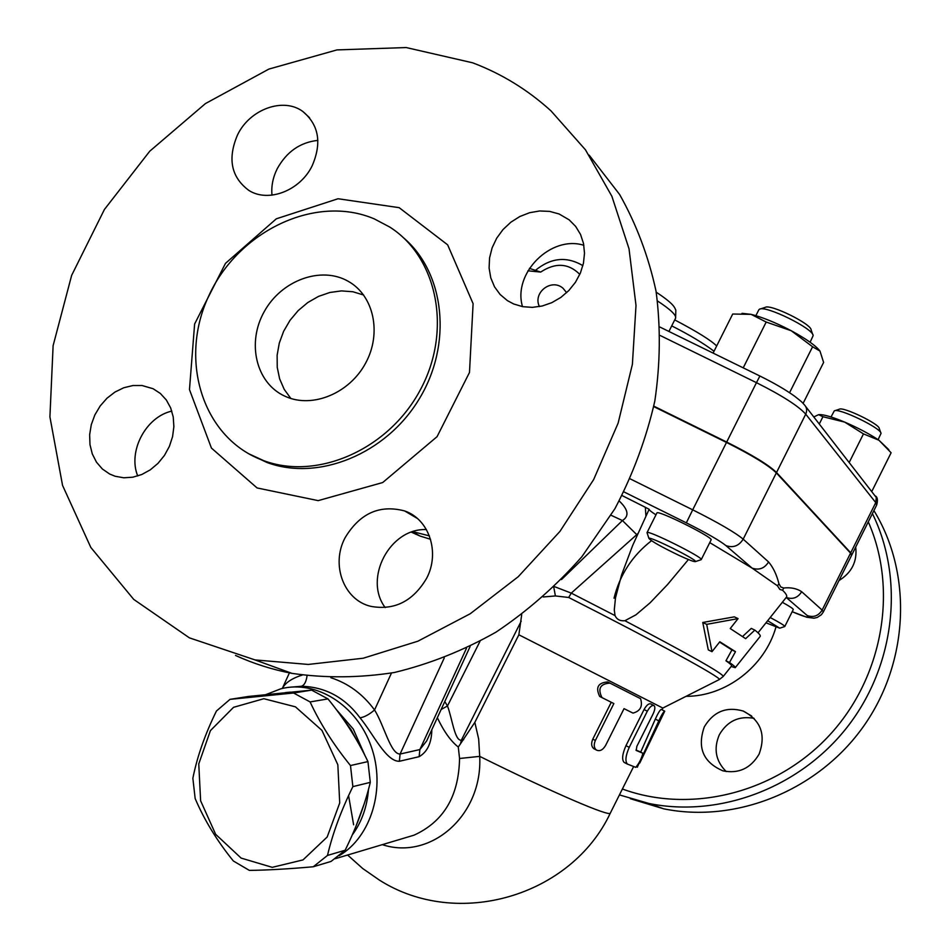 <?xml version="1.0" encoding="UTF-8"?>
<svg xmlns="http://www.w3.org/2000/svg" width="951" height="951" viewBox="0 0 951 951"><rect width="100%" height="100%" fill="white"/><g stroke="black" fill="none" stroke-linecap="round" stroke-linejoin="round"><path stroke-width="1.43" d="M622.394 789.009C690.616 814.044 775.457 793.348 829.106 735.622C882.813 677.992 898.362 589.977 868.287 521.861M759.076 754.167C750.66 768.408 738.606 773.971 722.926 770.845C703.193 762.322 697 747.641 704.334 726.802C713.571 711.538 726.528 706.284 743.207 711.039C760.883 720.335 766.173 734.707 759.076 754.167M855.71 547.063C857.35 561.47 851.775 572.633 839.008 580.538M754.131 718.362C738.939 715.604 727.349 721.048 719.348 734.707C713.393 748.734 715.675 761.026 726.207 771.558M872.412 513.599C904.603 579.088 895.248 665.153 847.745 726.433C800.231 787.725 719.859 817.872 649.117 803.512L619.434 794.917M873.91 510.592C912.639 573.608 909.132 662.027 863.496 726.398C817.908 790.804 735.848 823.566 663.667 808.814L630.358 798.709M782.34 602.292C789.699 606.358 793.336 608.771 793.265 609.532L784.789 626.507C784.658 625.603 779.796 622.608 770.203 617.52M767.647 620.718L779.761 628.183L765.983 622.81M823.364 611.885L851.585 555.336L850.551 553.137L776.325 472.909C768.634 465.408 752.015 455.256 726.493 442.441L653.729 406.6M653.812 406.148L726.695 442.049C752.217 454.863 768.824 465.015 776.527 472.516L850.717 552.804L851.656 555.134M527.948 270.809L540.667 272.069L529.422 268.372M871.924 491.203L891.111 452.759L878.95 440.242L888.816 449.692M878.95 440.242L863.472 433.894L844.69 422.113C858.111 427.891 869.523 433.929 878.95 440.242M849.291 462.269L863.472 433.894M803.096 403.39L823.614 362.414L819.976 351.05L812.582 346.77L791.256 330.746C806.282 338.913 815.851 345.677 819.976 351.05M789.568 392.715L812.582 346.77M791.256 330.746L766.185 322.044L751.112 314.353C762.5 317.23 775.885 322.698 791.256 330.746M743.218 367.847L766.185 322.044M742.018 313.331L751.112 314.353L732.71 314.02L713.095 353.094M819.334 414.588C824.006 414.517 832.458 417.025 844.69 422.113L822.924 416.716L818.585 414.672L813.83 416.93M819.322 423.944L822.924 416.716M831.019 416.978L834.289 410.88C838.39 407.456 881.494 428.235 881.018 433.43L878.094 439.659M880.804 432.824L879.283 428.568C879.663 424.063 842.824 406.315 839.246 409.251L834.8 410.713M758.791 309.883L759.457 309.241C765.151 304.855 813.616 328.666 813.141 335.632L810.121 342.229M812.796 334.657L811.155 330.009C811.524 323.97 770.12 303.631 765.163 307.399L760.229 308.992M539.431 306.602C532.489 292.67 551.485 277.942 563.051 288.284L566.641 292.682M688.429 559.533L667.507 584.592L650.104 602.803L635.934 614.833L624.89 620.718C620.076 621.169 616.783 619.458 615.035 615.594L614.287 609.948L615.487 597.822L621.585 574.915L632.641 545.517L649.129 509.284C649.236 510.152 651.518 511.995 655.952 514.836M709.755 542.629L752.098 568.116L777.442 585.792L779.844 589.43L782.554 590.226C786.025 593.59 787.333 595.873 786.501 597.073L786.37 597.24M742.576 636.504L751.266 628.409L754.844 630.109L745.655 638.668L730.237 628.54L738.059 618.614L734.338 616.854L702.753 622.477L708.293 649.89L712.002 651.685L719.812 641.77L735.492 651.673L729.5 662.514C733.661 665.367 735.575 667.103 735.23 667.697L731.188 666.449M731.557 665.985L731.616 665.914C731.961 665.331 730.071 663.62 725.946 660.79L731.925 649.961L719.574 642.08M645.919 515.918L645.337 507.287L649.129 509.284M622.085 495.566L645.337 507.287M619.208 500.987C628.338 509.641 629.407 516.155 622.429 520.542L561.459 579.587M553.791 587.231L555.396 595.944L568.698 597.478L571.266 593.115L636.754 534.64L622.429 520.542L611.065 515.264M636.754 534.64L637.752 533.654M700.899 559.77L701.232 559.64C704.239 557.88 647.096 529.398 647.037 532.619L656.891 512.981C657.129 509.403 714.272 537.85 711.086 539.966L701.244 559.616M679.157 555.455C661.409 546.92 651.34 541.25 648.951 538.432C648.594 535.508 698.367 560.317 695.407 561.601C694.242 561.958 688.833 559.913 679.157 555.455M760.087 636.504L760.182 636.397C760.776 635.482 758.993 633.39 754.844 630.109M738.059 618.614L706.688 624.355L712.002 651.685M706.688 624.355L702.753 622.477M735.492 651.673L731.925 649.961M729.5 662.514L725.946 660.79M850.551 553.137L822.139 610.09L801.681 591.712C797.901 597.763 792.742 599.677 786.204 597.442L807.221 615.535C810.24 618.495 805.235 617.223 792.183 611.707L806.757 617.235L813.985 618.198L817.23 617.461L821.414 614.679L823.352 611.921L822.139 610.09C818.49 615.903 813.509 617.722 807.221 615.535M801.681 591.712C796.819 588.479 790.852 587.242 783.779 588.003L782.554 590.226M752.098 568.116C759.029 570.481 764.521 568.436 768.574 561.958L743.183 539.158C738.939 545.933 733.209 548.097 725.993 545.648L752.098 568.116M777.442 585.792L778.94 583.759C776.658 574.677 773.199 567.402 768.574 561.958M615.035 615.594L571.266 593.115L554.409 586.624M543.271 596.966L555.396 595.944M437.341 717.72C443.903 731.497 450.881 741.269 458.287 747.022L460.557 743.694L461.354 740.187C454.685 741.162 452.165 718.243 447.481 705.975L444.795 701.541M521.707 614.608L518.866 634.781L662.823 708.055L662.027 709.803M441.133 709.494L447.481 705.975L479.97 641.402M458.287 747.022L459.547 758.494C458.834 796.118 443.665 821.676 414.03 835.168L404.52 838.009M339.174 855.686C371.425 836.832 386.058 787.856 371.199 746.487C356.673 704.976 316.029 679.68 280.842 688.797L265.876 694.599M470.127 646.502L426.642 740.96L419.866 749.566L419.141 756.687C427.379 751.932 431.611 742.933 431.825 729.702M288.961 687.311L301.324 686.265C325.23 686.884 344.797 697.392 360.037 717.815C373.291 733.899 386.118 761.644 399.361 761.275L419.141 756.687M285.324 692.613L290.317 692.126M336.024 709.208L353.273 729.06L365.101 755.807M368.477 789.413C367.11 806.935 361.677 822.163 352.179 835.097M343.228 719.134L350.931 729.524L357.421 741.518M364.102 804.094L356.102 825.872M313.259 866.765L331.055 861.428L345.142 850.242C356.613 826.942 365.006 804.32 370.296 782.364L367.942 761.596C357.683 739.902 344.369 719.004 327.976 698.902L311.631 690.129L248.675 696.429L230.011 699.354L293.574 693.006L310.085 701.921C320.154 723.592 333.623 744.799 350.479 765.543L352.869 786.62C341.088 810.621 332.624 833.552 327.489 855.436L313.259 866.765C288.26 868.976 266.958 870.189 249.352 870.391L233.375 861.012C217.054 840.886 204.322 820.071 195.157 798.543L192.863 778.287C197.166 756.687 205.024 734.279 216.436 711.027L230.011 699.354M311.631 690.129L293.574 693.006M327.976 698.902L310.085 701.921M241.114 858.087L272.236 867.336L303 859.918L327.192 836.987L339.721 802.953L337.843 764.782L321.949 730.38L295.428 706.831L263.831 698.712L233.542 707.318L210.421 730.618L198.759 763.915L200.625 800.801L215.663 834.324L241.114 858.087M367.942 761.596L350.479 765.543M370.296 782.364L352.869 786.62M345.142 850.242L327.489 855.436M382.302 844.654C430.839 860.691 482.823 815.221 479.708 756.366L459.547 758.494M348.589 795.654L353.617 824.779M518.866 634.781L474.834 722.368L478.662 739.034L479.708 756.366C553.672 793.063 610.863 817.515 610.376 813.01L633.592 766.625M640.689 752.122L655.31 719.099C658.08 713.107 660.053 709.874 661.23 709.398L664.654 711.122M602.554 697.927L599.677 696.429C595.385 687.537 598.036 682.711 607.653 681.95L640.558 698.676C642.888 706.284 640.368 711.098 632.997 713.107L624.034 708.65L605.644 745.358C602.863 750.054 599.784 751.611 596.372 750.03C593.923 747.878 593.59 744.692 595.362 740.484L613.859 703.574L601.983 697.594C597.525 688.607 600.2 683.781 609.983 683.103M596.372 750.03L593.721 748.603C591.32 746.499 591.011 743.325 592.794 739.117L611.255 702.278M624.759 762.702L624.082 762.357C621.681 759.623 622.311 754.06 625.972 745.667L644.053 709.553C646.597 705.107 648.832 703.241 650.769 703.93L653.753 705.428M635.981 750.101L639.357 751.445M639.761 763.059L664.737 711.17C663.56 711.633 661.587 714.867 658.805 720.87L637.301 767.148M653.028 714.058C655.001 709.85 655.37 707.033 654.098 705.606C652.136 704.881 649.866 706.748 647.322 711.193L629.229 747.343C625.568 755.724 624.973 761.311 627.422 764.081L635.743 767.35C639.131 763.332 641.521 758.625 642.9 753.251L636.207 750.458L636.849 746.369L653.028 714.058M460.557 743.694L474.834 722.368M466.477 648.273L419.866 749.566L400.086 754.036L399.361 761.275M444.272 657.914L400.086 754.036C390.647 754.369 384.156 725.292 374.551 709.969C369.202 714.546 364.364 717.161 360.037 717.815M307.054 675.769C306.21 681.855 304.308 685.362 301.324 686.265M302.145 675.091C291.909 678.325 285.3 682.782 282.316 688.441L289.579 672.512M411.414 532.18L420.021 536.043L430.553 539.288M429.4 535.877L412.889 531.68M317.884 140.379C300.243 142.293 286.715 151.696 277.288 168.612C272.937 177.314 271.166 186.17 271.974 195.157M171.822 411.105C145.824 416.823 127.624 451.428 137.729 475.987M426.428 529.588C390.029 527.817 363.199 578.517 385.203 607.582M583.855 245.287C550.819 234.885 512.506 273.412 522.503 306.638M237.584 134.792C249.911 109.139 283.457 96.954 302.894 111.529C318.894 124.938 321.985 143.019 312.166 165.783C300.147 190.735 268.241 202.943 248.841 190.402C231.129 177.207 227.372 158.662 237.584 134.792M109.698 474.038L102.375 469.009L96.491 462.198L92.295 453.936L89.976 444.616L89.644 434.69L91.296 424.633L94.874 414.898L100.188 405.958L106.987 398.219L114.964 392.062L123.749 387.758L132.926 385.535L142.056 385.512L153.111 388.733L160.35 393.464L166.294 399.943L170.657 407.884L173.225 416.93L173.878 426.654L172.583 436.628L169.397 446.364L164.452 455.422L157.985 463.363L150.306 469.83L141.782 474.513L132.795 477.2L123.773 477.794L115.13 476.249L109.698 474.038M426.607 578.315C413.031 601.294 394.415 610.637 370.783 606.346C343.632 599.998 330.675 564.573 345.094 537.743C359.811 513.29 379.663 504.363 404.662 510.949C429.163 519.187 440.289 552.579 426.607 578.315M559.093 213.975L569.197 219.871L575.688 226.457L580.538 234.445L583.522 243.504L584.508 253.239L583.45 263.237L580.383 273.068L575.438 282.292L568.829 290.531L560.852 297.413L551.853 302.644L542.213 306.008L532.346 307.363L522.693 306.674L513.659 303.963L507.454 300.659L500.155 294.525L494.508 286.81L490.775 277.858L489.099 268.087L489.563 257.935L492.119 247.831L496.66 238.249L502.984 229.583L510.818 222.237L519.817 216.519L529.588 212.715L539.681 210.967L549.666 211.395L559.093 213.975M589.156 155.12L619.612 194.48C636.338 224.091 648.487 256.33 656.047 291.196C660.755 327.073 660.339 363.71 654.811 401.108C646.335 438.34 633.033 474.204 614.905 508.726L581.905 556.68C556.169 585.899 527.52 611.065 495.923 632.189C463.173 650.639 429.329 664.071 394.415 672.488C359.454 677.932 325.301 678.218 291.945 673.367C272.152 669.575 253.346 663.596 235.515 655.441M472.635 62.802C501.605 73.75 527.722 89.774 550.986 110.875L585.471 149.818L611.873 196.275L629.015 248.758L636.005 305.461L632.391 364.328L618.126 423.124L593.662 479.566L559.925 531.431L518.224 576.722L470.246 613.74L417.893 641.2L363.223 658.223L308.279 664.44L255.034 659.923L189.392 637.848L133.722 599.392L90.821 547.443L62.552 485.39L49.916 416.895L53.113 345.677L71.646 275.374L104.408 209.482L149.735 151.221L205.452 103.564L268.895 69.078L336.975 49.904L406.172 47.55L472.635 62.802M374.254 218.873L389.637 226.992C437.65 257.293 452.403 330.96 420.176 390.148C388.483 449.597 317.17 480.742 263.558 460.593C202.943 438.78 178.336 360.595 208.697 296.046C238.071 231.117 315.566 193.826 374.254 218.873M284.42 395.961C255.902 382.754 246.642 342.622 264.271 311.571C281.425 280.283 321.212 265.674 348.328 281.365C373.791 295.559 382.017 333.159 365.624 363.116C349.552 393.238 312.772 408.49 285.989 396.674L284.42 395.961M363.651 295.024L352.892 291.755L341.48 290.899L329.854 292.48L318.466 296.415L307.767 302.549L298.162 310.62L290.019 320.321L283.648 331.269L279.297 343.061L277.133 355.234L277.24 367.312L279.63 378.843L284.218 389.363L290.84 398.469M775.933 627.149C764.735 666.71 725.649 696.524 686.063 696.322M651.494 540.715C632.332 555.61 619.838 574.773 614.025 598.191M726.695 442.049L756.461 382.671C781.96 395.473 798.388 405.97 805.735 414.16L875.752 502.615L876.62 505.147L851.775 554.956M660.291 335.548L756.461 382.671L759.885 376.014C773.959 382.968 785.514 389.684 794.549 396.163C803.987 403.474 801.693 402.166 804.142 404.532C806.805 407.254 807.34 410.463 805.735 414.16L776.527 472.516M805.747 406.588L876.299 497.504L875.752 502.615L850.717 552.804M657.569 301.015C670.598 309.55 676.589 315.292 675.555 318.252L668.922 331.459M579.801 274.387C568.52 263.142 555.479 262.369 540.667 272.069M568.698 597.478C657.236 642.412 721.595 677.742 719.36 679.513L723.236 676.434C722.784 673.474 690.01 654.906 624.89 620.718M623.951 491.905L686.337 522.848C706.272 532.857 719.479 540.453 725.993 545.648M776.325 472.909L743.183 539.158C735.075 532.441 718.255 522.67 692.708 509.831L686.337 522.848M726.493 442.441L692.708 509.831L630.18 478.864M783.779 588.003L780.819 587.005L778.94 583.759M662.823 708.055L718.92 679.739M463.66 739.664L461.354 740.187L521.207 621.146M655.31 719.099L658.805 720.87M640.748 759.445L641.378 759.754M592.794 739.117L595.362 740.484M644.053 709.553L647.322 711.193M625.972 745.667L629.229 747.343M624.498 762.595L627.577 764.188M639.322 751.421L642.828 753.204M391.467 673.058L374.551 709.969C362.878 694.123 348.316 683.365 330.853 677.706M415.896 534.331L415.076 533.214M399.182 207.675L338.057 198.747L276.337 218.801L225.482 263.368L194.622 323.994L189.475 389.613L211.431 448.076L257.079 487.946L318.181 500.63L382.694 482.537L437.056 436.675L469.485 372.459L473.099 303.666L447.648 244.835L399.182 207.675M403.486 237.762C445.02 272.913 452.676 344.345 419.082 399.17C385.892 454.233 318.276 481.551 267.041 462.507L250.672 454.851M671.727 325.884C689.451 334.847 703.55 343.299 714.023 351.24M751.682 716.044L743.207 711.039M663.632 808.802L649.081 803.5M779.761 628.183L784.777 626.519M759.873 376.002L659.994 327.085M875.776 496.16C877.607 497.599 877.904 500.571 876.656 505.088M758.827 309.812L755.89 315.649M656.214 292.195C676.423 305.414 674.532 308.611 675.828 310.026L675.614 318.133M535.496 270.31C550.962 257.638 566.76 256.092 582.88 265.662M723.236 676.434L731.616 665.914M758.018 632.807L786.501 597.073M695.407 561.601L701.208 559.675M648.951 538.432L647.025 532.655M735.23 667.697L760.182 636.397M404.389 838.057L335.18 858.729M347.602 855.02L362.747 868.548L379.437 880.115C457.704 929.923 571.48 896.127 610.376 813.01M636.552 766.768L637.396 767.195M601.983 697.594L599.677 696.429M624.082 762.357L627.422 764.081M412.579 531.787L420.021 536.043M309.55 117.722L302.905 111.54M417.275 518.402L404.686 510.96M255.034 659.923L291.945 673.367M263.558 460.593L248.532 453.675M674.723 319.905C697 331.614 710.979 340.303 716.674 345.974"/></g></svg>
